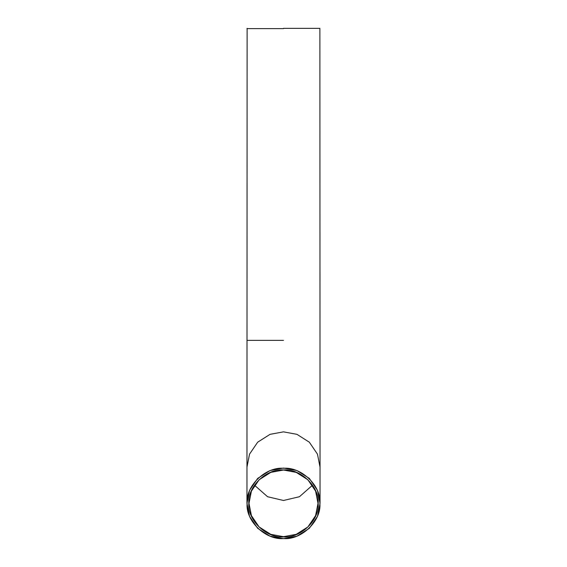 <?xml version="1.0" encoding="UTF-8"?>
<svg xmlns="http://www.w3.org/2000/svg" width="567" height="567" viewBox="0 0 567 567"><rect width="100%" height="100%" fill="white"/><g stroke="black" fill="none" stroke-linecap="round" stroke-linejoin="round"><path stroke-width="0.85" d="M283.5 536.914C300.652 538.409 319.71 519.996 318.165 503.425C319.71 486.862 300.652 468.448 283.5 469.944C266.348 468.448 247.29 486.862 248.835 503.425C247.29 519.996 266.348 538.409 283.5 536.914M283.5 536.687L270.799 534.348L259.098 526.927L251.415 515.63L248.991 503.354L251.415 491.086L259.098 479.788L270.799 472.368L283.5 470.029L296.201 472.368L307.902 479.788L315.585 491.086L318.009 503.354L315.585 515.63L307.902 526.927L296.201 534.348L283.5 536.687M283.5 538.572C265.498 540.138 245.49 520.811 247.12 503.425C245.49 486.039 265.498 466.719 283.5 468.285C301.502 466.719 321.51 486.039 319.88 503.425C321.51 520.811 301.502 540.138 283.5 538.572M283.5 538.65L296.952 536.169L309.334 528.316L317.47 516.346L320.036 503.354L317.47 490.37L309.334 478.399L296.952 470.546L283.5 468.066L270.048 470.546L257.666 478.399L249.53 490.37L246.964 503.354L249.53 516.346L257.666 528.316L270.048 536.169L283.5 538.65M283.5 28.35L319.88 28.35L283.5 28.35M283.5 28.619L246.964 28.619L283.5 28.619M312.474 485.253L299.426 496.727L283.5 500.484L267.574 496.727L254.526 485.253M246.964 503.354L246.964 467.151L249.53 454.16L257.666 442.196L270.048 434.336L283.5 431.863L296.952 434.336L309.334 442.196L317.47 454.16L320.036 467.151L320.036 503.354M283.5 340.363L246.964 340.363L283.5 340.363M319.88 28.35L320.036 467.151M247.12 28.35L246.964 467.151"/></g></svg>
